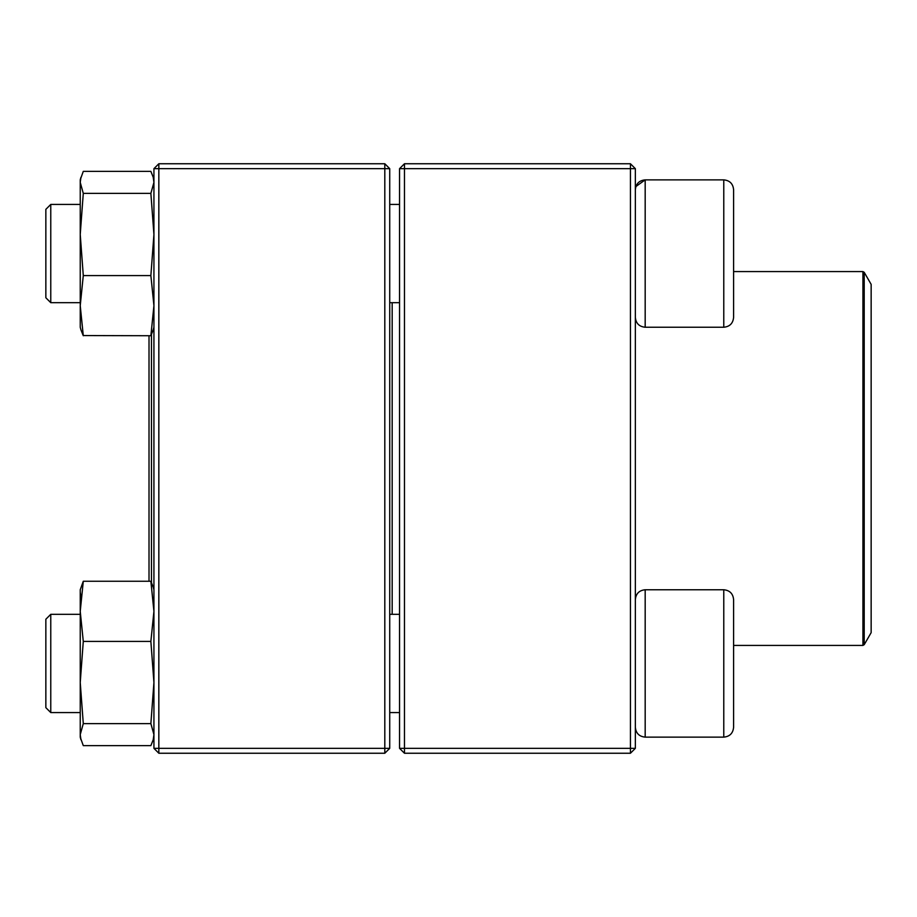 <?xml version="1.0" encoding="UTF-8"?>
<svg xmlns="http://www.w3.org/2000/svg" width="917" height="917" viewBox="0 0 917 917"><rect width="100%" height="100%" fill="white"/><g stroke="black" fill="none" stroke-linecap="round" stroke-linejoin="round"><path stroke-width="1.38" d="M630.438 753.247L404.466 753.247L399.548 748.341L399.548 168.659L404.466 168.659L404.466 748.341L630.438 748.341L630.438 168.659L404.466 168.659L404.466 163.753L630.438 163.753L630.438 168.659L635.355 168.659L635.355 748.341L630.438 748.341L630.438 753.247L635.355 748.341M404.466 753.247L404.466 748.341L399.548 748.341M399.548 168.659L404.466 163.753M630.438 163.753L635.355 168.659M733.6 189.693L733.6 317.42C733.015 323.38 729.737 326.658 723.777 327.243L723.777 179.87C729.737 180.443 733.015 183.721 733.6 189.693C733.015 183.721 729.737 180.443 723.777 179.87L645.178 179.87C639.206 180.454 635.928 183.721 635.355 189.693M635.871 186.552L645.178 179.87L645.178 327.243L723.777 327.243M50.767 302.679L45.85 297.761L45.85 209.34L50.767 204.434L50.767 302.679L80.237 302.679M389.725 302.679L399.548 302.679M733.6 599.58L733.6 727.307C733.015 733.279 729.737 736.557 723.777 737.13L723.777 589.757C729.737 590.342 733.015 593.62 733.6 599.58M50.767 663.449L50.767 712.566L80.237 712.566L50.767 712.566L45.85 707.66L45.85 619.239L50.767 614.321L50.767 663.449M50.767 614.321L80.237 614.321L50.767 614.321M723.777 589.757L645.178 589.757L645.178 737.13C639.206 736.546 635.928 733.279 635.355 727.307C635.928 733.279 639.206 736.557 645.178 737.13L723.777 737.13C729.737 736.557 733.015 733.279 733.6 727.307M392.178 302.679L392.178 614.321M864.204 644.685L871.15 632.65L871.15 284.35L864.204 272.315L864.204 644.685L862.92 645.419L862.92 271.581L733.6 271.581M151.465 334.533L151.465 582.467M149.012 335.737L149.012 581.263M384.808 753.247L158.836 753.247L158.836 748.341L384.808 748.341L384.808 168.659L158.836 168.659L158.836 748.341L153.93 748.341L153.93 168.659L158.836 163.753L384.808 163.753L389.725 168.659L389.725 748.341L384.808 748.341L384.808 753.247L389.725 748.341M384.808 163.753L384.808 168.659L389.725 168.659M153.93 168.659L158.836 168.659L158.836 163.753M153.93 748.341L158.836 753.247M80.237 737.13L80.937 739.732L80.237 734.62L83.287 723.616L150.869 723.616L153.93 734.62L153.219 739.732L150.869 745.636L83.287 745.636L80.237 737.13L80.237 589.757L83.287 581.263L80.237 589.757M150.869 581.263L83.287 581.263L80.237 611.341L83.287 641.419L150.869 641.419L153.93 611.341L150.869 581.263L153.219 587.155M83.287 723.616L80.237 682.523L83.287 641.419M150.869 723.616L153.93 682.523L150.869 641.419M80.948 597.38L80.237 592.141M153.219 329.845L150.869 335.737L83.195 335.553M80.237 327.243L80.937 329.845L80.237 327.243L80.237 179.87L83.287 171.364L150.869 171.364L153.219 177.268L153.93 182.38L150.869 193.384L83.287 193.384L80.237 182.38L80.948 177.268L80.237 179.87M80.937 329.845L83.287 335.737L80.237 305.659L83.287 275.581L80.237 234.477L83.287 193.384M150.869 335.737L153.93 305.659L150.869 275.581L83.287 275.581M150.869 275.581L153.93 234.477L150.869 193.384M50.767 204.434L80.237 204.434M389.725 204.434L399.548 204.434M645.178 327.243C639.206 326.658 635.928 323.38 635.355 317.42M389.725 712.566L399.548 712.566L389.725 712.566M389.725 614.321L399.548 614.321M645.178 589.757C639.206 590.342 635.928 593.62 635.355 599.58M645.178 737.13L723.777 737.13M862.92 645.419L733.6 645.419M862.92 271.581L864.204 272.315M153.93 737.13L153.231 739.732L153.93 737.13M153.93 589.757L153.231 587.155M153.93 179.87L153.231 177.268L153.93 179.87M153.93 327.243L153.231 329.845"/></g></svg>
